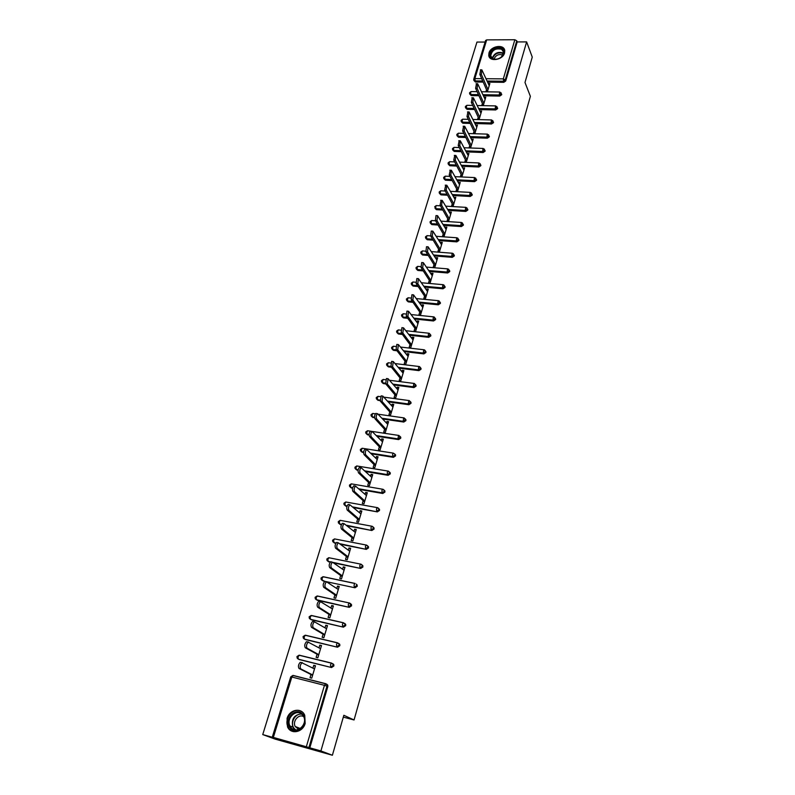 <?xml version="1.0" encoding="UTF-8"?>
<svg xmlns="http://www.w3.org/2000/svg" width="795" height="795" viewBox="0 0 795 795"><rect width="100%" height="100%" fill="white"/><g stroke="black" fill="none" stroke-linecap="round" stroke-linejoin="round"><path stroke-width="1.19" d="M488.965 52.997L488.766 55.421C489.322 62.169 502.818 60.142 504.547 53.007L504.755 50.671C504.199 43.854 490.724 45.881 488.965 52.997M287.055 718.481L287.542 726.898C290.881 734.789 302.855 732.453 305.161 723.41L304.733 715.252C301.474 707.172 289.42 709.418 287.055 718.481M473.77 79.112L485.596 40.485L486.689 39.879L514.852 39.75L516.77 40.803L517.197 41.926L526.628 41.896L532.262 57.101L524.988 82.491L530.384 96.334L354.053 719.972L343.838 715.281L332.389 755.25L275.169 739.121L262.738 734.58L273.41 737.581L272.288 737.154L290.751 676.853L291.825 677.022L273.351 737.412L272.288 737.154M485.119 42.046L476.96 42.075L262.738 734.58M343.311 717.12L354.053 719.972M326.646 684.137L327.749 685.121L327.808 686.572L326.984 686.165L308.937 747.509L273.351 737.412M327.808 686.572L309.812 747.827L320.902 750.947L332.389 755.25M308.937 747.509L309.812 747.827M526.628 41.896L320.902 750.947M315.337 666.15L313.747 665.316L315.466 665.743L311.739 678.165L310.02 677.728L310.984 674.518M313.747 665.316L312.902 668.108M517.197 41.926L505.709 81.03L503.801 82.322L487.703 82.133M483.191 82.084L475.38 81.994L473.959 80.514M478.928 95.718L471.236 95.589L469.805 94.128M501.238 93.601L501.675 94.764L499.757 96.066L483.529 95.798M474.615 109.491L467.043 109.332L465.622 107.882M497.163 107.464L497.6 108.647L495.673 109.958L479.315 109.601M470.243 123.414L462.799 123.215L461.388 121.784M493.039 121.476L493.476 122.678L491.539 123.99L475.052 123.543M465.82 137.475L458.526 137.237L457.115 135.836M488.865 135.637L489.313 136.859L487.365 138.181L470.729 137.634M461.339 151.686L454.193 151.418L452.792 150.036M484.652 149.947L485.099 151.189L483.141 152.521L466.367 151.875M456.807 166.046L449.821 165.738L448.43 164.386M480.399 164.416L480.846 165.678L478.878 167.01L461.955 166.264M452.206 180.554L445.399 180.217L444.017 178.885M476.086 179.034L476.543 180.316L474.565 181.658L457.483 180.813M447.545 195.212L440.937 194.855L439.565 193.543M471.733 193.811L472.19 195.113L470.203 196.464L452.961 195.51M442.825 210.039L436.415 209.651L435.054 208.37M467.331 208.747L467.798 210.079L465.8 211.43L448.39 210.377M438.035 225.015L431.854 224.597L430.502 223.345M462.879 223.852L463.356 225.204L461.339 226.565L443.759 225.392M433.176 240.15L427.243 239.722L425.911 238.49M458.377 239.116L458.864 240.497L456.837 241.869L439.059 240.577M428.247 255.443L422.572 254.996L421.261 253.804M453.826 254.559L454.313 255.96L452.285 257.332L434.309 255.92M423.248 270.906L417.862 270.449L416.56 269.286M449.225 270.171L449.722 271.602L447.674 272.983L429.499 271.443M418.16 286.538L413.092 286.081L411.82 284.948M444.564 285.952L445.081 287.412L443.024 288.794L424.619 287.124M413.003 302.339L408.272 301.871L407.02 300.778M439.854 301.911L440.38 303.402L438.313 304.793L419.68 302.984M407.746 318.298L403.393 317.851L402.171 316.788M435.084 318.05L435.63 319.58L433.553 320.971L414.662 319.014M402.409 334.437L398.464 334.009L397.262 332.976M430.264 334.377L430.82 335.937L428.734 337.338L409.584 335.232M396.963 350.754L393.475 350.347L392.303 349.353M423.864 353.894L423.248 353.059L425.355 351.648L425.385 350.873L425.961 352.483L423.864 353.894L404.426 351.619M391.418 367.24L388.427 366.873L387.294 365.919M418.935 370.639L418.309 369.824L420.426 368.403L420.456 367.608L421.042 369.218L418.935 370.639L399.189 368.194M385.764 383.906L383.329 383.588L382.206 382.663M415.447 384.472L416.073 386.151L413.947 387.572L393.873 384.959M380.119 400.76L377.059 399.597M410.379 401.564L411.035 403.284L408.898 404.715L388.467 401.902M374.604 417.842L371.851 416.729M405.261 418.846L405.947 420.615L403.8 422.046L382.961 419.045M369.099 435.123L366.584 434.06M400.094 436.375L400.789 438.144L398.633 439.595L377.367 436.375M363.583 452.613L361.248 451.6M394.817 454.034L395.582 455.893L393.406 457.344L371.653 453.895M358.058 470.322L355.862 469.348M389.5 471.942L390.305 473.85L388.119 475.311L365.829 471.614M352.513 488.239L350.416 487.305M384.114 490.068L384.969 492.026L382.763 493.486L359.877 489.521M346.958 506.385L344.791 505.232M378.668 508.412L379.563 510.42L377.347 511.891L353.765 507.617M341.383 524.76L339.197 523.597M373.233 527.006L374.087 529.033L371.871 530.513L347.495 525.912M335.808 543.373L333.532 542.19M367.648 545.807L368.552 547.884L366.316 549.375L341.025 544.396M330.263 562.234L327.798 561.002M361.993 564.828L362.947 566.964L360.701 568.455L334.317 563.059M324.916 581.374L321.995 580.042M356.269 584.096L357.273 586.283L355.007 587.783L327.321 581.89M350.476 603.594L351.499 604.588L351.529 605.84L349.253 607.35L316.311 599.678M344.603 623.35L345.676 624.343L345.706 625.635L343.42 627.156L310.438 619.295M338.65 643.344L339.773 644.347L339.823 645.699L337.507 647.219L304.485 639.13M332.688 663.616L333.801 664.61L333.85 666.001L331.535 667.542L298.473 659.204M317.076 654.225L316.122 657.395L317.841 657.813L321.508 645.55L319.799 645.143L318.994 647.816M323.088 634.191L322.144 637.322L323.853 637.719L327.49 625.605L325.781 625.218L325.006 627.782M329.021 614.396L328.097 617.486L329.806 617.874L333.383 605.909L331.684 605.532L330.949 608.006M334.894 594.859L333.979 597.91L335.669 598.277L339.207 586.462L337.517 586.104L336.812 588.469M340.687 575.55L339.783 578.571L341.472 578.919L344.97 567.252L343.281 566.905L342.595 569.17M346.411 556.48L345.517 559.461L347.196 559.799L350.655 548.272L348.975 547.944L348.319 550.11M352.056 537.649L351.181 540.59L352.851 540.918L356.269 529.53L354.59 529.212L353.974 531.279M357.641 519.036L356.776 521.947L358.446 522.255L361.814 511.006L360.145 510.698L359.549 512.686M363.166 500.651L362.301 503.523L363.961 503.821L367.3 492.711L365.63 492.413L365.064 494.301M368.612 482.486L367.767 485.328L369.417 485.616L372.716 474.625L371.056 474.347L370.52 476.145M373.998 464.538L373.163 467.341L374.813 467.619L378.062 456.757L376.413 456.499L375.906 458.208M379.324 446.8L378.49 449.572L380.139 449.831L383.349 439.098L381.709 438.85L381.222 440.48M384.591 429.27L383.766 432.013L385.406 432.251L388.576 421.648L386.946 421.42L386.479 422.96M389.788 411.939L388.974 414.652L390.603 414.881L393.744 404.407L392.114 404.178L391.677 405.639M394.926 394.817L394.121 397.5L395.751 397.719L398.852 387.354L397.232 387.145L396.814 388.526M400.004 377.893L399.209 380.537L400.829 380.745L403.9 370.51L402.28 370.301L401.892 371.603M405.033 361.159L404.248 363.772L405.857 363.971L408.888 353.845L407.279 353.656L406.911 354.878M409.991 344.613L409.216 347.196L410.826 347.385L413.827 337.378L412.217 337.199L411.87 338.352M414.901 328.255L414.135 330.819L415.735 330.988L418.697 321.091L417.107 320.932L416.779 322.005M419.76 312.087L418.995 314.611L420.595 314.78L423.526 304.992L421.926 304.843L421.628 305.837M424.55 296.098L423.805 298.592L425.395 298.751L428.296 289.072L426.706 288.933L426.428 289.857M429.3 280.287L428.555 282.752L430.145 282.901L433.007 273.331L431.427 273.192L431.168 274.056M433.991 264.646L433.255 267.09L434.835 267.219L437.667 257.759L436.097 257.64L435.859 258.435M438.631 249.183L437.906 251.598L439.486 251.717L442.288 242.366L440.718 242.246L440.5 242.982M443.222 233.889L442.507 236.274L444.077 236.383L446.85 227.132L445.279 227.032L445.081 227.698M447.764 218.754L447.058 221.119L448.618 221.219L451.361 212.066L449.801 211.977L449.622 212.573M452.256 203.788L451.55 206.134L453.11 206.223L455.823 197.17L454.104 197.627M456.698 188.991L456.002 191.307L457.552 191.386L460.235 182.423L458.546 182.83M461.1 174.344L460.404 176.629L461.955 176.709L464.608 167.844L462.938 168.202M465.443 159.855L464.767 162.12L466.297 162.18L468.931 153.415L467.281 153.723M469.746 145.515L469.07 147.761L470.61 147.82L473.204 139.145L471.584 139.393M473.999 131.334L473.333 133.55L474.863 133.6L477.437 125.014L475.837 125.222M478.212 117.302L477.557 119.498L479.077 119.528L481.621 111.042L480.041 111.201M482.386 103.41L481.73 105.586L483.251 105.616L485.765 97.209L484.215 97.328M487.375 91.832L489.869 83.525L488.329 83.594M486.51 89.666L485.864 91.813M319.799 645.143L321.369 646.027M325.781 625.218L327.321 626.152M331.684 605.532L333.204 606.525M337.517 586.104L339.008 587.137M343.281 566.905L344.742 567.998M348.975 547.944L350.406 549.077M354.59 529.212L356.011 530.394M360.145 510.698L361.536 511.93M365.63 492.413L367.002 493.685M371.056 474.347L372.398 475.658M376.413 456.499L377.734 457.841M381.709 438.85L383.011 440.241M386.946 421.42L388.218 422.841M392.114 404.178L393.376 405.649M397.232 387.145L398.464 388.646M402.28 370.301L403.502 371.841M407.279 353.656L408.481 355.226M412.217 337.199L413.4 338.809M417.107 320.932L418.259 322.571M421.926 304.843L423.069 306.512M426.706 288.933L427.829 290.632M431.427 273.192L432.53 274.931M436.097 257.64L437.18 259.399M440.718 242.246L441.781 244.045M445.279 227.032L446.333 228.851M449.801 211.977L450.835 213.825M454.273 197.081L455.287 198.959M458.695 182.353L459.689 184.251M463.068 167.775L464.051 169.703M467.39 153.356L468.364 155.313M471.673 139.085L472.628 141.063M475.917 124.974L476.851 126.971M480.101 111.002L481.025 113.029M484.254 97.179L485.159 99.226M488.359 83.505L489.253 85.572M314.502 668.933L301.951 662.801C300.113 664.918 299.715 666.955 300.758 668.903L312.703 674.955M300.758 668.903L299.009 668.466C297.956 666.508 298.363 664.481 300.202 662.374L302.348 662.702M299.009 668.466L312.594 675.333M320.564 648.7L308.212 642.161C306.413 644.228 306.025 646.236 307.049 648.193L318.785 654.643M307.049 648.193L305.3 647.776C304.276 645.818 304.664 643.811 306.463 641.744L308.559 642.062M305.3 647.776L318.656 655.09M326.556 628.726L314.383 621.789C312.634 623.807 312.256 625.794 313.26 627.752L324.797 634.589M313.26 627.752L311.521 627.344C310.517 625.387 310.895 623.399 312.644 621.392L313.339 621.372M311.521 627.344L324.638 635.106M332.459 608.99L320.484 601.666C318.775 603.644 318.407 605.611 319.391 607.569L330.73 614.783M319.391 607.569L317.662 607.181C316.678 605.224 317.046 603.256 318.755 601.288L319.461 601.288M317.662 607.181L330.551 615.37M338.302 589.502L326.507 581.801C324.837 583.729 324.489 585.677 325.443 587.644L336.583 595.226M325.443 587.644L323.724 587.276C322.76 585.309 323.108 583.361 324.777 581.433L325.493 581.453M323.724 587.276L336.394 595.872M344.066 570.254L332.449 562.184C330.829 564.072 330.481 566 331.426 567.968L342.377 575.908M331.426 567.968L329.706 567.61C328.762 565.643 329.11 563.715 330.74 561.836L331.455 561.866M329.706 567.61L342.158 576.614M302.796 714.298C310.12 722.158 296.863 736.597 290.225 727.952C283.03 720.022 296.137 705.811 302.796 714.298M290.97 727.564C296.297 734.63 307.884 724.702 303.71 716.653L302.607 714.914C297.181 707.888 285.663 717.955 289.956 725.974L290.97 727.564M298.642 729.413L295.174 726.461C292.272 721.075 298.91 713.503 303.72 716.693M301.583 711.485C293.951 706.467 283.437 718.501 288.048 727.037L289.291 728.965L293.494 731.658M298.135 728.578L298.284 729.303M303.223 725.229L304.147 722.903M501.834 48.565C504.596 50.651 504.606 53.315 501.844 56.564C499.22 58.919 496.378 59.754 493.327 59.078L492.085 58.562C485.516 55.064 495.683 44.649 501.834 48.565M492.592 58.532L493.735 59.019C496.567 59.645 499.19 58.86 501.625 56.684L503.513 52.033L501.605 49.29C495.514 47.948 491.886 50.135 490.714 55.829L492.592 58.532M494.033 59.098C495.702 55.213 498.535 53.851 502.559 55.004L502.808 55.163M504.676 50.274L502.549 47.829C497.6 44.6 487.872 50.463 489.044 55.958L489.392 57.141M349.76 551.243L338.322 542.816C336.742 544.655 336.404 546.562 337.328 548.54L348.091 556.818M337.328 548.54L335.619 548.202C334.695 546.225 335.023 544.317 336.613 542.478L337.348 542.518M335.619 548.202L347.862 557.593M355.385 532.451L344.126 523.676C342.575 525.485 342.257 527.373 343.162 529.351L353.735 537.967M343.162 529.351L341.453 529.023C340.548 527.045 340.866 525.157 342.426 523.358L343.162 523.418M341.453 529.023L353.487 538.811M360.95 513.898L349.86 504.785C348.349 506.544 348.031 508.422 348.916 510.4L359.31 519.344M348.916 510.4L347.216 510.082C346.332 508.104 346.64 506.236 348.16 504.477L348.906 504.547M347.216 510.082L359.052 520.238M366.435 495.563L355.524 486.113C354.043 487.842 353.735 489.69 354.6 491.678L364.826 500.949M354.6 491.678L352.91 491.38C352.046 489.402 352.344 487.544 353.825 485.825L354.58 485.904M352.91 491.38L364.537 501.903M371.861 477.447L361.109 467.679C359.668 469.368 359.37 471.197 360.224 473.184L370.271 482.774M360.224 473.184L358.535 472.906C357.68 470.918 357.979 469.09 359.429 467.4L360.185 467.5M358.535 472.906L369.973 483.777M377.228 459.55L366.634 449.453C365.223 451.113 364.935 452.931 365.77 454.919L375.657 464.807M365.77 454.919L364.1 454.651C363.255 452.663 363.544 450.845 364.965 449.195L365.72 449.304M364.1 454.651L375.339 465.87M382.524 441.861L372.1 431.456C370.718 433.076 370.44 434.885 371.255 436.862L380.974 447.058M371.255 436.862L369.586 436.614C368.771 434.627 369.049 432.828 370.43 431.208L371.176 431.317M369.586 436.614L380.636 448.171M387.761 424.381L377.496 413.668C376.144 415.258 375.876 417.047 376.671 419.035L386.221 429.509M376.671 419.035L375.011 418.796C374.207 416.809 374.475 415.02 375.826 413.43L376.552 413.539M375.011 418.796L385.873 430.681M392.939 407.1L382.822 396.099L382.027 401.415L391.418 412.178M382.027 401.415L380.368 401.187L381.163 395.87L381.878 395.97M380.368 401.187L391.051 413.39M398.057 390.017L388.089 378.728L387.314 384.005L396.556 395.036M387.314 384.005L385.664 383.786L386.44 378.519L387.135 378.609M385.664 383.786L396.168 396.308M403.115 373.143L393.296 361.566L392.551 366.793L401.624 378.102M392.551 366.793L390.901 366.594L391.657 361.367L392.323 361.447M390.901 366.594L401.236 379.414M408.113 356.448L398.444 344.603L397.709 349.79L406.642 361.347M397.709 349.79L396.069 349.601L396.804 344.414L397.46 344.493M396.069 349.601L406.235 362.719M413.052 339.952L403.532 327.838L402.817 332.986L411.601 344.801M402.817 332.986L401.187 332.807L401.902 327.659L402.538 327.729M401.187 332.807L411.184 346.203M417.941 323.635L408.57 311.262L407.865 316.37L416.5 328.434M407.865 316.37L406.245 316.201L406.941 311.093L407.557 311.153M406.245 316.201L416.073 329.885M422.771 307.506L413.539 294.875L412.853 299.944L421.35 312.246M412.853 299.944L411.234 299.785L411.919 294.726L412.516 294.776M411.234 299.785L420.903 313.747M427.551 291.566L418.458 278.677L417.792 283.706L426.14 296.247M417.792 283.706L416.173 283.567L416.838 278.538L417.425 278.588M416.173 283.567L425.683 297.787M432.271 275.795L423.318 262.668L422.672 267.657L430.88 280.426M422.672 267.657L421.062 267.517L421.708 262.529L422.274 262.579M421.062 267.517L430.413 282.006M436.942 260.194L428.117 246.828L427.491 251.786L435.571 264.775M427.491 251.786L425.891 251.667L426.517 246.708L427.064 246.748M425.891 251.667L435.084 266.395M441.563 244.771L432.878 231.176L432.261 236.095L440.211 249.302M432.261 236.095L430.661 235.986L431.278 231.057L431.804 231.097M430.661 235.986L439.705 250.962M446.134 229.517L437.578 215.693L436.972 220.573L444.793 233.998M436.972 220.573L435.382 220.473L435.988 215.584L436.495 215.624M435.382 220.473L444.286 235.698M450.656 214.421L442.219 200.38L441.632 205.229L449.324 218.854M441.632 205.229L440.052 205.14L441.136 200.32M440.052 205.14L448.807 220.593M455.128 199.495L446.82 185.235L446.243 190.055L453.816 203.878M446.243 190.055L444.663 189.975L445.727 185.175M444.663 189.975L453.279 205.657M459.55 184.728L451.371 170.259L450.805 175.049L458.248 189.071M450.805 175.049L449.235 174.98L450.258 170.209M449.235 174.98L457.711 190.88M463.922 170.12L455.863 155.442L455.316 160.202L462.64 174.413M455.316 160.202L453.746 160.143L454.75 155.403M453.746 160.143L462.084 176.261M468.255 155.671L460.315 140.794L459.778 145.525L466.983 159.914M459.778 145.525L458.218 145.465L459.192 140.755M458.218 145.465L466.417 161.792M472.538 141.371L464.717 126.296L464.191 130.996L471.276 145.574M464.191 130.996L462.63 130.946L463.584 126.266M462.63 130.946L470.71 147.482M476.771 127.22L469.07 111.956L468.553 116.627L475.529 131.384M468.553 116.627L467.003 116.587L467.927 111.936M467.003 116.587L474.943 133.321M480.965 113.228L473.383 97.775L472.876 102.416L479.733 117.342M472.876 102.416L471.326 102.386L472.23 97.755M471.326 102.386L479.147 119.31M485.119 99.375L477.646 83.733L477.149 88.354L483.897 103.439M477.149 88.354L475.609 88.325L476.483 83.723M475.609 88.325L483.3 105.447M489.223 85.661L481.859 69.851L481.373 74.432L488.021 89.686M481.373 74.432L479.842 74.422L480.697 69.841M479.842 74.422L487.405 91.723M306.343 746.704L324.449 685.33L291.825 677.022L293.246 675.452L325.662 683.69M327.749 685.121L326.914 684.704L326.984 686.165L324.449 685.33L325.811 683.72L326.914 684.704L325.413 683.75L292.828 675.472L290.751 676.853M486.689 39.879L474.844 78.596L481.7 78.665M486.222 78.715L503.315 78.884L514.852 39.75M516.77 40.803L505.262 79.927L505.709 81.03M503.801 82.322L503.315 78.884L505.262 79.927L503.354 81.229L487.236 81.05M473.81 79.599L474.844 78.596L475.38 81.994M331.535 667.542L299.099 659.532M333.801 664.61L332.986 664.163L333.035 665.564L330.71 667.104L330.521 664.719L331.465 663.189L299 655.229L296.952 656.591L297.201 658.181L298.244 659.085L298.036 656.73L299.427 655.219L331.694 663.119M337.507 647.219L305.201 639.528M339.773 644.347L338.978 643.88L339.018 645.222L336.712 646.752L336.524 644.367L337.438 642.887L305.101 635.245L303.084 636.586L303.302 638.137L304.366 639.061L304.157 636.696L305.528 635.235L337.646 642.827M343.42 627.156L311.233 619.772M345.676 624.343L344.891 623.846L344.921 625.138L342.625 626.669L342.456 624.274L343.341 622.833L311.123 615.499L309.126 616.831L309.344 618.341L310.408 619.275L310.209 616.91L311.56 615.499L343.519 622.773M349.253 607.35L317.195 600.255M315.108 597.323L315.297 598.794L316.38 599.738L316.181 597.373L317.513 596.002L349.323 602.978M351.499 604.588L349.164 603.037L348.299 604.438L348.478 606.823L350.754 605.313L349.909 603.256M355.007 587.783L323.078 580.986M357.253 585.07L356.498 584.524L356.518 585.726L354.242 587.237L354.083 584.842L354.918 583.49L322.949 576.733L321.001 578.044L321.19 579.495L322.273 580.43L322.084 578.074L323.396 576.753L355.057 583.431M360.701 568.455L333.542 562.482M330.641 561.886L328.097 561.369L328.882 561.946M362.937 565.802L360.602 564.172L359.787 565.493L359.946 567.888L362.202 566.388L362.192 565.225L361.198 564.321M366.316 549.375L340.26 543.8M336.066 542.975L333.85 542.538L334.625 543.134M368.552 546.761L366.217 545.102L365.432 546.384L365.581 548.779L367.817 547.278L367.817 546.165L366.783 545.231M371.871 530.513L346.739 525.296M341.582 524.322L339.535 523.935L340.3 524.561M374.087 527.959L371.762 526.26L370.997 527.502L371.146 529.897L373.372 528.417L373.372 527.333L372.298 526.37M377.347 511.891L353.03 506.972M347.117 505.908L345.159 505.55L345.904 506.196M379.563 509.376L377.237 507.637L376.492 508.86L376.641 511.245L378.857 509.774L378.857 508.73L377.754 507.747M382.763 493.486L382.067 492.821L359.151 488.855M352.642 487.723L350.704 487.385L351.44 488.06M384.979 491.012L382.653 489.253L381.928 490.435L382.067 492.821L384.273 491.35L384.283 490.346L383.15 489.352M388.119 475.311L387.433 474.615L365.114 470.918M358.147 469.766L356.19 469.438L356.915 470.133M390.315 472.876L388 471.077L387.294 472.23L387.433 474.615L389.62 473.154L388.477 471.167M393.406 457.344L392.73 456.638L370.957 453.18M363.633 452.027L361.606 451.699L362.321 452.415M398.633 439.595L397.967 438.86L376.671 435.64M369.089 434.497L366.962 434.169L367.668 434.905M403.8 422.046L403.144 421.3L382.286 418.289M374.524 417.176L372.259 416.848L372.944 417.604M408.898 404.715L408.262 403.94L387.801 401.137M379.94 400.064L377.486 399.726L378.172 400.491M413.947 387.572L413.311 386.777L393.217 384.164M385.346 383.15L382.663 382.793L383.329 383.588M421.072 368.423L418.796 366.465L418.309 369.824L398.543 367.389M390.792 366.435L387.771 366.058L388.427 366.873M425.991 351.708L423.725 349.73L423.248 353.059L403.79 350.794M396.327 349.929L392.829 349.522L393.475 350.347M428.734 337.338L428.137 336.494L408.958 334.387M401.783 333.592L397.828 333.165L398.464 334.009M433.553 320.971L432.957 320.107L414.056 318.159M407.129 317.444L402.767 316.986L403.393 317.851M438.313 304.793L437.737 303.909L419.074 302.1M412.396 301.454L407.656 300.997L408.272 301.871M443.024 288.794L442.447 287.899L424.033 286.23M417.564 285.644L412.486 285.186L413.092 286.081M447.674 272.983L447.118 272.059L428.912 270.529M422.662 270.002L417.266 269.545L417.862 270.449M452.285 257.332L451.729 256.407L433.742 254.996M427.67 254.519L421.996 254.072L422.572 254.996M456.837 241.869L456.3 240.915L438.502 239.633M432.609 239.206L426.667 238.778L427.243 239.722M461.339 226.565L460.812 225.601L443.203 224.438M437.479 224.061L431.288 223.643L431.854 224.597M465.8 211.43L465.274 210.456L447.843 209.403M442.278 209.065L435.859 208.678L436.415 209.651M470.203 196.464L469.686 195.471L452.425 194.527M447.009 194.228L440.39 193.871L440.937 194.855M474.565 181.658L474.059 180.654L456.956 179.809M451.669 179.551L444.862 179.223L445.399 180.217M478.878 167.01L478.371 165.986L461.438 165.251M456.28 165.032L449.294 164.734L449.821 165.738M483.141 152.521L482.644 151.487L465.86 150.851M460.822 150.662L453.677 150.394L454.193 151.418M487.365 138.181L486.878 137.138L470.233 136.601M465.314 136.442L458.009 136.203L458.526 137.237M491.539 123.99L491.062 122.937L474.555 122.49M469.746 122.36L462.293 122.162L462.799 123.215M495.673 109.958L495.206 108.885L478.828 108.537M474.118 108.438L466.546 108.269L467.043 109.332M499.757 96.066L499.3 94.983L483.052 94.724M478.451 94.645L470.739 94.526L471.236 95.589M482.724 81.001L474.903 80.911L473.77 80.096L473.76 79.162M332.986 664.163L331.465 663.189L332.986 664.163M338.978 643.88L337.438 642.887L338.978 643.88M344.891 623.846L343.341 622.833L344.891 623.846M315.108 597.303L317.076 596.002L349.591 603.037M361.039 564.192L328.752 557.712L326.834 559.014L327.003 560.425L328.097 561.369L327.918 559.004L329.209 557.732M366.654 545.122L334.496 538.911L332.588 540.202L332.757 541.584L333.85 542.538L333.681 540.173L334.526 538.921M372.209 526.29L340.161 520.337L338.282 521.619L338.432 522.971L339.535 523.935L339.366 521.57L340.24 520.357M377.685 507.687L345.755 501.993L343.907 503.265L344.046 504.587L345.159 505.55L344.99 503.185L345.895 502.013M349.452 485.129L349.591 486.421L350.704 487.385L350.545 485.02L351.499 483.897M349.462 485.099L351.291 483.857L383.101 489.303M388.457 471.147L356.756 465.95L354.948 467.202L355.067 468.474L356.19 469.438L356.031 467.072L357.054 465.989M395.592 454.949L394.926 454.233L394.906 455.177L392.73 456.638L392.601 454.243L393.286 453.13L362.162 448.241L360.373 449.463L360.483 450.735L361.606 451.699L361.457 449.334L362.639 448.31M394.926 454.233L393.286 453.13L394.926 454.233M365.73 431.983L365.839 433.215L366.962 434.169L366.823 431.814L367.976 430.81M400.809 437.24L398.504 435.382L397.967 438.86L400.133 437.409L398.991 435.471M372.805 431.536L398.961 435.461M371.026 414.682L371.126 415.884L372.259 416.848L372.12 414.483L373.243 413.509M405.967 419.73L403.671 417.852L403.144 421.3L405.291 419.859L404.228 417.961M378.678 414.284L404.118 417.922M376.264 397.579L376.363 398.762L377.486 399.726L377.357 397.361L378.45 396.407M411.065 402.429L408.769 400.521L408.262 403.94L410.399 402.509L409.395 400.65M384.422 397.222L409.206 400.591M385.565 379.762L383.16 379.444L381.451 380.646L381.53 381.839L382.663 382.793L382.534 380.437L383.597 379.503M416.093 385.327L413.817 383.389L413.311 386.777L415.437 385.356L414.503 383.548M390.047 380.338L414.235 383.458M386.559 363.961L386.638 365.114L387.771 366.058L387.652 363.703L388.685 362.788M420.456 367.608L419.551 366.644M395.562 363.633L419.213 366.525M395.731 346.501L393.306 346.222L391.627 347.405L391.697 348.568L392.829 349.522L392.71 347.157L393.714 346.272M425.385 350.873L424.54 349.939M400.978 347.107L424.123 349.78M396.616 331.098L396.685 332.221L397.828 333.165L397.709 330.8L398.683 329.935M430.85 335.182L428.594 333.184L428.137 336.494L430.224 335.083L429.469 333.423M406.295 330.76L428.982 333.234M401.564 314.949L401.634 316.052L402.767 316.986L402.658 314.631L403.602 313.786M435.66 318.855L433.414 316.827L432.957 320.107L435.044 318.706L434.338 317.096M411.532 314.591L433.792 316.877M406.454 298.98L406.513 300.063L407.656 300.997L407.547 298.642L408.471 297.807M440.41 302.696L438.174 300.649L437.737 303.909L439.804 302.517L439.158 300.957M416.679 298.602L438.542 300.699M415.785 282.245L412.913 281.986L411.303 283.149L411.343 284.252L412.486 285.186L412.386 282.831L413.281 282.016M445.111 286.727L442.885 284.66L442.447 287.899L444.514 286.508L443.908 284.998M421.757 282.772L443.242 284.699M416.073 267.567L416.123 268.621L417.266 269.545L417.166 267.19L418.041 266.395M449.761 270.936L447.535 268.849L447.118 272.059L449.165 270.688L448.609 269.217M426.746 267.12L447.883 268.889M420.803 252.114L420.853 253.158L421.996 254.072L421.897 251.727L422.741 250.952M454.352 255.324L452.146 253.217L451.729 256.407L453.766 255.026L453.259 253.615M431.675 251.637L452.484 253.247M425.484 236.84L425.524 237.864L426.667 238.778L426.577 236.433L427.402 235.668M458.894 239.871L456.698 237.755L456.3 240.915L458.317 239.553L457.85 238.182M436.525 236.324L457.026 237.785M435.571 220.791L431.675 220.533L430.115 221.686L430.145 222.739L431.288 223.643L431.198 221.298L432.003 220.563M463.396 224.597L461.199 222.461L460.812 225.601L462.819 224.24L462.392 222.908M441.314 221.159L461.517 222.481M440.45 205.835L436.246 205.587L434.686 206.77L435.859 208.678L435.779 206.332L436.554 205.607M467.838 209.483L465.651 207.326L465.274 210.456L467.271 209.105L466.874 207.813M446.035 206.173L465.959 207.356M445.25 191.039L440.758 190.8L439.208 191.983L439.247 192.986L440.39 193.871L440.301 191.535L441.066 190.82M472.23 194.536L470.064 192.37L469.686 195.471L471.683 194.119L471.316 192.877M450.695 191.337L470.362 192.39M449.99 176.401L445.23 176.172L443.69 177.355L443.719 178.338L444.862 179.223L444.783 176.888L445.518 176.192M476.583 179.759L474.426 177.563L474.059 180.654L476.036 179.312L475.698 178.11M455.297 176.659L474.714 177.583M454.661 161.912L449.642 161.703L448.122 162.876L448.151 163.859L449.294 164.734L449.215 162.399L449.93 161.713M480.886 165.131L478.739 162.925L478.371 165.986L480.349 164.654L480.031 163.492M459.838 162.13L479.017 162.945M459.272 147.572L454.024 147.383L452.514 148.556L452.534 149.53L453.677 150.394L453.597 148.059L454.303 147.393M485.139 150.662L483.002 148.436L482.644 151.487L484.612 150.156L484.324 149.033M464.33 147.761L483.271 148.456M463.823 133.381L458.347 133.212L456.847 134.385L456.867 135.349L458.009 136.203L457.94 133.878L458.616 133.222M489.352 136.343L487.226 134.107L486.878 137.138L488.826 135.806L488.567 134.723M468.752 133.54L487.484 134.126M468.305 119.339L462.63 119.19L461.14 120.363L461.16 121.317L462.293 122.162L462.233 119.836L462.889 119.2M493.516 122.172L491.399 119.926L491.062 122.937L492.999 121.615L492.761 120.572M473.134 119.459L491.658 119.946M472.737 105.437L466.874 105.318L465.393 106.49L465.403 107.434L466.546 108.269L466.476 105.944L467.122 105.318M497.64 108.16L495.533 105.904L495.206 108.885L497.133 107.573L496.915 106.56M477.457 105.536L495.782 105.904M477.109 91.673L471.067 91.584L469.597 92.757L469.607 93.691L470.739 94.526L470.68 92.2L471.306 91.584M501.715 94.287L499.618 92.011L499.3 94.983L501.218 93.681L501.019 92.697M481.73 91.743L499.866 92.021M295.114 729.87L292.848 727.127C291.169 719.157 294.061 714.745 301.514 713.89M302.06 714.347C295.372 712.469 289.43 723.361 294.319 728.598L295.829 729.929M503.424 53.643L503.056 53.404C498.058 51.993 494.56 53.692 492.562 58.512M492.204 58.273C494.222 53.245 497.839 51.456 503.066 52.907M288.088 727.107L287.542 726.898M371.136 431.288L367.509 430.741L365.74 431.953M375.399 413.817L372.785 413.44L371.036 414.652M380.477 396.685L378.003 396.347L376.274 397.55M390.663 363.037L388.258 362.739L386.569 363.931M400.789 330.163L398.285 329.895L396.625 331.068M405.808 314.005L403.214 313.747L401.574 314.909M410.806 298.036L408.093 297.777L406.464 298.94M420.734 266.623L417.683 266.365L416.083 267.527M425.673 251.18L422.403 250.922L420.813 252.075M430.612 235.896L427.064 235.648L425.494 236.801M300.202 662.374L301.951 662.801M306.463 641.744L308.212 642.161M312.644 621.392L314.383 621.789M318.755 601.288L320.484 601.666M324.777 581.433L326.507 581.801M330.74 561.836L332.449 562.184M295.253 729.889L292.848 727.127L289.956 725.974M292.083 728.627L295.203 729.85M295.174 726.461L300.301 728.518M491.409 57.488L490.714 55.829M336.613 542.478L338.322 542.816M342.426 523.358L344.126 523.676M348.16 504.477L349.86 504.785M353.825 485.825L355.524 486.113M359.429 467.4L361.109 467.679M364.965 449.195L366.634 449.453M370.43 431.208L372.1 431.456M375.826 413.43L377.496 413.668M381.163 395.87L382.822 396.099M386.44 378.519L388.089 378.728M391.657 361.367L393.296 361.566M396.804 344.414L398.444 344.603M401.902 327.659L403.532 327.838M406.941 311.093L408.57 311.262M411.919 294.726L413.539 294.875M416.838 278.538L418.458 278.677M421.708 262.529L423.318 262.668M426.517 246.708L428.117 246.828M431.278 231.057L432.878 231.176M435.988 215.584L437.578 215.693M440.639 200.29L442.219 200.38M445.24 185.155L446.82 185.235M449.791 170.19L451.371 170.259M454.303 155.383L455.863 155.442M458.755 140.735L460.315 140.794M463.157 126.256L464.717 126.296M467.52 111.926L469.07 111.956M471.833 97.745L473.383 97.775M476.106 83.713L477.646 83.733M480.329 69.841L481.859 69.851"/></g></svg>
